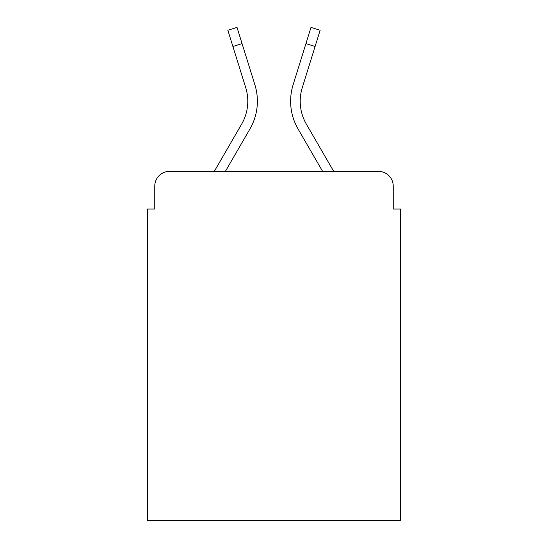 <?xml version="1.0" encoding="UTF-8"?>
<svg xmlns="http://www.w3.org/2000/svg" width="548" height="548" viewBox="0 0 548 548"><rect width="100%" height="100%" fill="white"/><g stroke="black" fill="none" stroke-linecap="round" stroke-linejoin="round"><path stroke-width="0.82" d="M154.762 186.142L154.762 209.028L154.762 186.142A14.769 14.769 0 0 1 169.531 171.373L214.302 171.373L241.627 124.17A45.779 45.779 0 0 0 245.716 87.625L227.852 30.256L237.017 27.4L254.882 84.769A55.375 55.375 0 0 1 249.936 128.979L225.392 171.373L322.608 171.373L298.064 128.979A55.375 55.375 0 0 1 293.118 84.769L310.983 27.4L320.148 30.256L315.093 46.47L305.935 43.614M393.238 209.028L393.238 186.142L393.238 209.028L400.622 209.028L400.622 520.6L147.378 520.6L147.378 209.028L154.762 209.028M393.238 186.142A14.769 14.769 0 0 0 378.469 171.373L169.531 171.373M306.373 124.17A45.779 45.779 0 0 1 302.284 87.625A45.779 45.779 0 0 0 306.373 124.17A45.779 45.779 0 0 1 302.284 87.625A45.779 45.779 0 0 0 306.373 124.17A45.779 45.779 0 0 1 302.284 87.625A45.779 45.779 0 0 0 306.373 124.17A45.779 45.779 0 0 1 302.284 87.625A45.779 45.779 0 0 0 306.373 124.17A45.779 45.779 0 0 1 302.284 87.625A45.779 45.779 0 0 0 306.373 124.17A45.779 45.779 0 0 1 302.284 87.625A45.779 45.779 0 0 0 306.373 124.17A45.779 45.779 0 0 1 302.284 87.625A45.779 45.779 0 0 0 306.373 124.17L333.698 171.373L378.469 171.373M241.627 124.17A45.779 45.779 0 0 0 245.716 87.625A45.779 45.779 0 0 1 241.627 124.17A45.779 45.779 0 0 0 245.716 87.625A45.779 45.779 0 0 1 241.627 124.17A45.779 45.779 0 0 0 245.716 87.625A45.779 45.779 0 0 1 241.627 124.17A45.779 45.779 0 0 0 245.716 87.625A45.779 45.779 0 0 1 241.627 124.17A45.779 45.779 0 0 0 245.716 87.625A45.779 45.779 0 0 1 241.627 124.17A45.779 45.779 0 0 0 245.716 87.625A45.779 45.779 0 0 1 241.627 124.17A45.779 45.779 0 0 0 245.716 87.625A45.779 45.779 0 0 1 241.627 124.17A45.779 45.779 0 0 0 245.716 87.625A45.779 45.779 0 0 1 241.627 124.17A45.779 45.779 0 0 0 245.716 87.625A45.779 45.779 0 0 1 241.627 124.17A45.779 45.779 0 0 0 245.716 87.625A45.779 45.779 0 0 1 241.627 124.17A45.779 45.779 0 0 0 245.716 87.625A45.779 45.779 0 0 1 241.627 124.17M242.065 43.614L254.882 84.769L242.065 43.614L254.882 84.769L242.065 43.614L254.882 84.769L242.065 43.614L254.882 84.769L242.065 43.614L254.882 84.769L242.065 43.614L254.882 84.769L242.065 43.614L254.882 84.769L242.065 43.614L254.882 84.769L242.065 43.614L254.882 84.769L242.065 43.614L254.882 84.769L242.065 43.614L254.882 84.769L242.065 43.614L232.907 46.47M302.284 87.625L315.093 46.47"/></g></svg>
